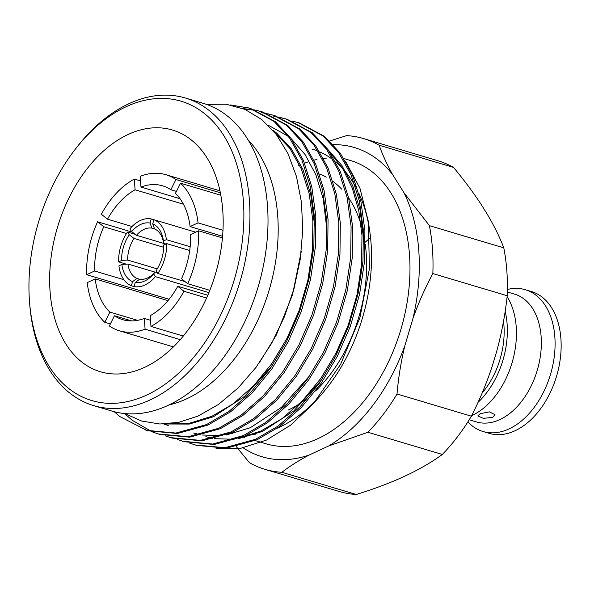<?xml version="1.0" encoding="UTF-8"?>
<svg xmlns="http://www.w3.org/2000/svg" width="590" height="590" viewBox="0 0 590 590"><rect width="100%" height="100%" fill="white"/><g stroke="black" fill="none" stroke-linecap="round" stroke-linejoin="round"><path stroke-width="0.89" d="M139.624 279.24A26.344 17.206 -73.4 0 0 147.507 277.986A26.344 17.206 -73.4 0 0 155.052 272.064L153.658 273.885A30.643 20.008 106.6 0 1 144.675 281.017A30.643 20.008 106.6 0 1 135.272 282.44L139.624 279.24L136.932 278.443L132.588 281.644L131.356 285.767A34.935 22.818 106.6 0 1 118.907 265.839L121.857 264.468L127.927 264.025A26.344 17.206 -73.4 0 0 136.932 278.443M155.015 272.108L127.927 264.025M163.696 247.299L134.063 238.456A26.344 17.206 -73.4 0 0 127.639 260.057L157.242 268.885M136.474 235.292L131.629 231.605L129.911 228.846A34.935 22.818 106.6 0 1 140.332 220.505A34.935 22.818 106.6 0 1 151.239 218.927L150.015 223.05L151.903 228.116A26.344 17.206 -73.4 0 0 144.019 229.363A26.344 17.206 -73.4 0 0 136.474 235.292L165.775 244.031M153.658 273.885L155.377 276.644A34.935 22.818 106.6 0 1 144.956 284.985A34.935 22.818 106.6 0 1 134.048 286.57L135.272 282.44M152.707 223.846A30.643 20.008 106.6 0 1 163.437 241.022L163.6 243.331A26.344 17.206 -73.4 0 0 154.595 228.913L152.707 223.846L153.931 219.723L151.239 218.927M190.164 246.753L166.387 239.651A34.935 22.818 106.6 0 0 153.931 219.723L195.674 232.172M166.668 243.618A34.935 22.818 106.6 0 1 157.788 273.472L156.062 270.721A30.643 20.008 106.6 0 0 163.718 244.99L166.668 243.618L189.707 250.492M185.105 281.629L157.788 273.472M155.377 276.644L208.904 292.611M492.657 417.403L483.343 418.347L477.826 415.898L480.179 413.678L489.442 411.872L494.973 414.674L492.657 417.403M507.385 289.469A73.986 48.314 106.6 0 1 525.343 289.719A73.986 48.314 106.6 0 1 554.394 355.571A73.986 48.314 106.6 0 1 509.082 428.893A73.986 48.314 106.6 0 1 483.033 431.511A73.986 48.314 106.6 0 1 467.877 421.887M525.343 289.719L531.406 291.534A73.986 48.314 106.6 0 1 560.456 357.378A73.986 48.314 106.6 0 1 515.151 430.7A73.986 48.314 106.6 0 1 489.103 433.325L483.033 431.511M507.341 291.962L514.539 294.115A66.692 43.557 106.6 0 1 540.728 353.462A66.692 43.557 106.6 0 1 499.885 419.564A66.692 43.557 106.6 0 1 476.403 421.924L469.212 419.778M505.173 311.358A71.338 46.588 106.6 0 1 478.062 402.321M507.12 296.726A71.338 46.588 106.6 0 1 512.098 362.636A71.338 46.588 106.6 0 1 472.081 415.463A71.338 46.588 106.6 0 1 471.668 415.648M503.513 321.314A66.692 43.557 106.6 0 1 482.133 393.073M146.74 395.027A156.195 102.011 -73.4 0 0 243.382 201.124A156.195 102.011 -73.4 0 0 126.076 106.738A156.195 102.011 -73.4 0 0 74.716 149.956A156.195 102.011 -73.4 0 0 29.5 301.505A156.195 102.011 -73.4 0 0 146.74 395.027M74.716 149.956L76.139 148.112A160.495 104.814 106.6 0 1 128.908 103.7A160.495 104.814 106.6 0 1 185.415 98.021A160.495 104.814 106.6 0 1 248.434 240.86A160.495 104.814 106.6 0 1 150.14 399.924A160.495 104.814 106.6 0 1 93.64 405.61A160.495 104.814 106.6 0 1 29.677 303.828L29.5 301.505M150.531 320.289L144.314 318.438A69.834 45.607 106.6 0 1 122.683 319.662A69.834 45.607 106.6 0 1 114.438 315.761L131.71 320.916M137.544 320.348L109.873 312.088A69.834 45.607 106.6 0 1 95.197 278.915L167.995 300.635M123.893 279.712L94.629 270.98A69.834 45.607 106.6 0 1 103.752 226.737L126.503 233.522M132.035 226.508L107.513 219.192A69.834 45.607 106.6 0 1 135.088 189.796L183.46 204.221M180.039 198.712L140.981 187.052L140.206 176.329A81.435 53.181 106.6 0 1 165.93 174.714A81.435 53.181 106.6 0 1 175.938 179.522L220.365 192.782M220.837 195.231L180.503 183.195A81.435 53.181 106.6 0 1 198.056 222.873L222.976 230.314M222.445 237.91L198.624 230.808A81.435 53.181 106.6 0 1 187.709 283.724L209.826 290.317M206.581 298.016L183.947 291.268A81.435 53.181 106.6 0 1 150.966 326.425L183.284 336.064M128.067 134.498A126.12 82.364 -73.4 0 0 50.829 259.489A126.12 82.364 -73.4 0 0 100.352 371.737A126.12 82.364 -73.4 0 0 144.749 367.268A126.12 82.364 -73.4 0 0 221.988 242.276A126.12 82.364 -73.4 0 0 172.464 130.029A126.12 82.364 -73.4 0 0 128.067 134.498M169.16 404.873A147.227 96.148 -73.4 0 0 186.639 398.833A147.227 96.148 -73.4 0 0 272.329 278.178A147.227 96.148 -73.4 0 0 248.184 140.014M93.64 405.61L111.709 411.001A160.495 104.814 -73.4 0 0 168.216 405.315A160.495 104.814 -73.4 0 0 266.503 246.251A160.495 104.814 -73.4 0 0 203.484 103.412L185.415 98.021M277.366 428.126A147.81 96.531 -73.4 0 0 279.631 427.101A147.81 96.531 -73.4 0 0 317.28 399.069M216.065 448.518L241.052 448.194L266.569 440.044L290.855 424.97L313.43 403.575L320.975 395.02A147.81 96.531 -73.4 0 0 369.775 231.45L368.337 221.434L359.952 188.225L345.438 161.107M369.008 226.612A147.81 96.531 -73.4 0 0 358.897 193.365M355.445 186.529A147.81 96.531 -73.4 0 0 335.681 161.911M333.394 160.067A147.81 96.531 -73.4 0 0 319.728 151.881M318.025 151.151A147.81 96.531 -73.4 0 0 312.11 149.064M313.43 403.575L340.622 364.288L359.87 317.921L369.421 268.745L368.337 221.434M189.715 443.127L196.559 445.384L226.471 448.164L257.151 439.705L279.704 426.459L301.409 407.425L320.975 383.544L337.34 356.323L350.32 326.373L359.59 294.211L364.502 261.665L364.9 230.594L360.925 201.551L352.562 175.171L340.172 153.09L324.581 136.43L299.44 122.971L292.47 121.127M195.025 444.926L224.938 447.707L255.618 439.248L278.17 426.002L299.875 406.967L319.441 383.087L335.806 355.866L348.786 325.916L358.056 293.754L362.968 261.208L363.366 230.13L359.391 201.094L351.028 174.714L338.638 152.633L323.047 135.973L297.906 122.514M177.435 439.462L184.279 441.726L214.192 444.499L244.88 436.04L267.425 422.794L289.13 403.759L308.695 379.879L325.06 352.658L338.041 322.708L347.318 290.553L352.23 258L352.621 226.929L348.646 197.886L340.283 171.513L327.9 149.425L312.302 132.772L287.168 119.313M286.393 119.084L280.943 117.764M182.745 441.268L212.658 444.041L243.345 435.582L265.891 422.337L287.596 403.302L307.161 379.422L323.526 352.201L336.507 322.251L345.784 290.096L350.696 257.542L351.087 226.471L347.112 197.429L338.749 171.056L326.366 148.968L310.768 132.315L285.634 118.848L280.191 117.469M279.409 117.307L273.826 116.414M172 438.06L201.913 440.833L232.6 432.374L255.145 419.129L276.858 400.094L296.416 376.214L312.788 348.992L325.769 319.05L335.039 286.888L339.951 254.334L340.342 223.263L336.366 194.228L328.011 167.848L315.62 145.76L300.03 129.107L274.888 115.647L267.919 113.804M274.121 115.419L268.664 114.099M165.156 435.796L170.466 437.603L200.379 440.376L231.066 431.917L253.612 418.671L275.324 399.637L294.882 375.756L311.255 348.535L324.235 318.593L333.505 286.43L338.417 253.877L338.808 222.806L334.832 193.763L326.477 167.39L314.087 145.302L298.496 128.65L273.354 115.19M267.13 113.641L261.547 112.749M152.884 432.138L159.728 434.395L189.641 437.175L220.321 428.716L242.874 415.471L264.578 396.436L284.144 372.556L300.509 345.334L313.489 315.385L322.76 283.222L327.671 250.676L328.062 219.598L324.094 190.563L315.731 164.182L303.341 142.102L287.75 125.441L262.609 111.982L255.64 110.138M261.842 111.761L256.385 110.433M255.595 110.278L244.216 109.076M158.194 433.938L188.107 436.718L218.787 428.259L241.332 415.013L263.044 395.971L282.61 372.098L298.975 344.87L311.955 314.927L321.226 282.765L326.137 250.212L326.528 219.141L322.56 190.105L314.197 163.725L301.807 141.644L286.216 124.984L261.075 111.525M254.851 109.976L243.132 108.626M114.202 411.695L119.77 416.518L147.448 430.737L177.361 433.51L208.041 425.051L230.594 411.805L252.299 392.77L271.865 368.89L288.23 341.669L301.21 311.719L310.488 279.564L315.392 247.011L315.79 215.94L311.815 186.897L303.452 160.524L291.062 138.436L275.471 121.783L250.33 108.317L230.675 104.961M249.563 108.095L232.947 105.448M145.914 430.28L175.827 433.053L206.507 424.594L229.06 411.348L250.765 392.313L270.331 368.433L286.696 341.212L299.676 311.262L308.946 279.1L313.858 246.554L314.256 215.483L310.281 186.44L301.918 160.06L289.528 137.979L273.937 121.326L248.796 107.859M124.608 413.538L132.042 420.176L152.132 431.843M206.367 104.341L226.154 104.224L244.88 109.357L261.724 119.497L276.319 134.476L287.986 153.614L296.49 176.543L301.453 202.252L302.744 230.13L300.273 259.076L294.108 288.267L284.446 316.675L271.643 343.306L256.008 367.378L238.19 387.896L218.602 404.364L198.129 416.039L178.792 422.329L159.861 424.003L141.63 421.039L124.881 413.568M255.19 440.568L266.031 443.805A147.81 96.531 -73.4 0 0 318.069 438.569A147.81 96.531 -73.4 0 0 408.59 292.08A147.81 96.531 -73.4 0 0 350.548 160.532L343.867 158.533M326.889 158.061A147.81 96.531 -73.4 0 0 323.49 158.4M316.992 159.492A147.81 96.531 -73.4 0 0 313.946 160.207M308.356 161.844A147.81 96.531 -73.4 0 0 304.565 163.201M300.775 164.75A147.81 96.531 -73.4 0 0 298.511 165.768M230.756 433.193A147.81 96.531 -73.4 0 0 233.028 433.702M247.121 434.992A147.81 96.531 -73.4 0 0 255.16 434.402M183.947 291.268L177.774 286.298A69.834 45.607 106.6 0 1 150.199 315.694L150.966 326.425M180.238 339.648L145.081 329.161A81.435 53.181 106.6 0 1 119.364 330.776A81.435 53.181 106.6 0 1 109.349 325.968L114.438 315.761M145.081 329.161L144.314 318.438M110.352 323.954L104.784 322.295A81.435 53.181 106.6 0 1 87.239 282.617L95.197 278.915M104.784 322.295L109.873 312.088M107.513 219.192L101.34 214.229A81.435 53.181 106.6 0 1 134.321 179.065L140.538 180.924M135.088 189.796L134.321 179.065M140.981 187.052A69.834 45.607 106.6 0 1 162.611 185.828A69.834 45.607 106.6 0 1 170.857 189.729L175.938 179.522M180.503 183.195L175.422 193.402A69.834 45.607 106.6 0 1 190.091 226.575L198.056 222.873M198.624 230.808L190.666 234.51A69.834 45.607 106.6 0 1 181.536 278.753L187.709 283.724M288.2 410.072A126.12 82.364 -73.4 0 0 305.849 399.268M315.51 390.986A126.12 82.364 -73.4 0 0 365.269 244.216M363.573 234.414A126.12 82.364 -73.4 0 0 348.646 197.886M341.735 189.22A126.12 82.364 -73.4 0 0 332.981 181.396M326.277 177.14A126.12 82.364 -73.4 0 0 319.5 174.043M259.224 362.975L276.26 335.142L292.529 294.698L301.276 251.51M165.171 423.996L189.22 424.077L213.455 416.739L244.703 396.281L272.868 364.731M314.618 225.771L310.709 194.125L302.913 169.47L291.357 148.828L276.806 133.259L272.912 130.294M164.079 424.026L168.239 425.464M326.889 229.436L323.195 198.756L315.908 174.832L305.082 154.543L291.386 138.879M288.245 136.253L268.081 125.139M193.564 433.023L200.253 434.668M202.215 435.022L221.847 435.604M226.154 435.051L250.285 427.728L281.533 407.27L309.698 375.719M205.836 436.689L212.533 438.333M214.494 438.687L234.119 439.27M238.434 438.717L262.565 431.393L293.805 410.935L321.978 379.385M363.728 240.425L360.033 209.745L352.739 185.828L341.92 165.532L328.217 149.867M166.358 423.945L189.11 423.391L211.921 416.282L233.028 403.907L253.353 386.111L271.673 363.794L286.998 338.343L299.159 310.355L307.855 280.287L312.471 249.858L312.87 220.815L309.175 193.668L301.379 169.013L289.823 148.37L274.505 132.182M163.799 424.033L167.472 425.243M241.93 437.323L261.031 430.936L282.138 418.561L302.464 400.765L320.783 378.448L336.108 352.997L348.27 325.002L356.965 294.941L361.582 264.512L361.98 235.469L358.808 210.807L352.274 188.07L342.561 168.408L330.186 152.714M169.109 299.285L86.671 274.682A81.435 53.181 106.6 0 1 97.579 221.774L132.337 232.143M170.857 189.729L176.425 191.389M190.091 226.575L222.585 236.273M207.791 295.251L177.774 286.298M103.752 226.737L97.579 221.774M86.671 274.682L94.629 270.98M404.865 345.666L413 318.312C418.524 302.803 425.139 287.883 432.846 273.561L507.23 295.752C505.232 314.19 501.795 332.45 496.928 350.548L492.724 364.686C486.861 382.63 479.751 399.791 471.395 416.193L397.018 393.995C398.383 377.851 401.001 361.744 404.865 345.666A161.358 105.381 106.6 0 1 328.696 445.952L367.946 432.271L442.33 454.462C432.994 461.255 422.167 467.693 409.866 473.77L399.762 478.468C386.384 484.331 371.884 489.671 356.279 494.486A172.568 112.705 106.6 0 1 339.331 491.514L264.947 469.323A172.568 112.705 106.6 0 1 249.393 462.663L236.31 446.637M329.699 140.981L346.684 135.619A172.568 112.705 106.6 0 1 363.632 138.591L438.009 160.782A172.568 112.705 106.6 0 1 453.57 167.442C464.057 180.068 473.283 192.443 481.248 204.568L487.141 214.015C494.199 225.941 499.752 237.224 503.794 247.852L429.409 225.66L404.002 192.797A161.358 105.381 106.6 0 1 413 318.312M404.002 192.797L392.601 174.537C386.863 164.263 382.394 154.499 379.186 145.251L453.57 167.442M333.276 144.646A161.358 105.381 106.6 0 1 392.601 174.537M356.279 494.486L281.895 472.295C289.653 466.27 298.739 460.517 309.153 455.038A161.358 105.381 106.6 0 1 243.154 447.81M309.153 455.038L328.696 445.952M397.018 393.995A172.568 112.705 106.6 0 1 367.946 432.271M429.409 225.66A172.568 112.705 106.6 0 1 432.846 273.561M281.895 472.295A172.568 112.705 106.6 0 1 264.947 469.323M363.632 138.591A172.568 112.705 106.6 0 1 379.186 145.251M471.395 416.193A172.568 112.705 106.6 0 1 442.33 454.462M503.794 247.852A172.568 112.705 106.6 0 1 507.23 295.752M365.269 242.151A108.781 71.043 106.6 0 1 369.974 238.124M132.588 281.644A30.643 20.008 106.6 0 1 121.857 264.468M166.387 239.651L163.437 241.022M131.629 231.605A30.643 20.008 106.6 0 1 150.015 223.05M127.639 260.057L121.57 260.5L118.62 261.872A34.935 22.818 106.6 0 1 127.506 232.018L129.225 234.768L134.063 238.456M121.57 260.5A30.643 20.008 106.6 0 1 129.225 234.768M131.356 285.767L134.048 286.57M118.62 261.872L126.245 264.143M135.176 234.304L127.506 232.018M154.632 228.927L151.903 228.116M165.849 244.002L163.6 243.331M155.052 272.064L157.323 272.735M165.93 174.714L219.959 190.828M287.16 119.313L285.626 118.848M172.007 438.06L170.473 437.603M244.821 437.478L242.91 436.91M232.541 433.812L230.631 433.244M119.364 330.776L173.394 346.898"/></g></svg>
